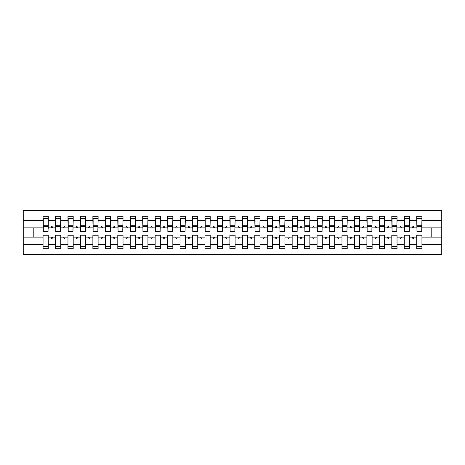 <?xml version="1.0" encoding="UTF-8"?>
<svg xmlns="http://www.w3.org/2000/svg" width="465" height="465" viewBox="0 0 465 465"><rect width="100%" height="100%" fill="white"/><g stroke="black" fill="none" stroke-linecap="round" stroke-linejoin="round"><path stroke-width="0.7" d="M416.716 244.299L409.491 244.299L409.491 235.238L404.259 235.238L404.259 244.299L397.034 244.299L397.034 235.238L391.803 235.238L391.803 244.299L384.578 244.299L384.578 235.238L379.347 235.238L379.347 244.299L372.122 244.299L372.122 235.238L366.891 235.238L366.891 244.299L359.672 244.299L359.672 235.238L354.44 235.238L354.44 244.299L347.216 244.299L347.216 235.238L341.984 235.238L341.984 244.299L334.759 244.299L334.759 235.238L329.528 235.238L329.528 244.299L322.303 244.299L322.303 235.238L317.072 235.238L317.072 244.299L309.847 244.299L309.847 235.238L304.616 235.238L304.616 244.299L297.391 244.299L297.391 235.238L292.16 235.238L292.16 244.299L284.935 244.299L284.935 235.238L279.703 235.238L279.703 244.299L272.484 244.299L272.484 235.238L267.253 235.238L267.253 244.299L260.028 244.299L260.028 235.238L254.797 235.238L254.797 244.299L247.572 244.299L247.572 235.238L242.341 235.238L242.341 244.299L235.116 244.299L235.116 235.238L229.884 235.238L229.884 244.299L222.659 244.299L222.659 235.238L217.428 235.238L217.428 244.299L210.203 244.299L210.203 235.238L204.972 235.238L204.972 244.299L197.747 244.299L197.747 235.238L192.516 235.238L192.516 244.299L185.297 244.299L185.297 235.238L180.065 235.238L180.065 244.299L172.841 244.299L172.841 235.238L167.609 235.238L167.609 244.299L160.384 244.299L160.384 235.238L155.153 235.238L155.153 244.299L147.928 244.299L147.928 235.238L142.697 235.238L142.697 244.299L135.472 244.299L135.472 235.238L130.241 235.238L130.241 244.299L123.016 244.299L123.016 235.238L117.784 235.238L117.784 244.299L110.56 244.299L110.56 235.238L105.328 235.238L105.328 244.299L98.109 244.299L98.109 235.238L92.878 235.238L92.878 244.299L85.653 244.299L85.653 235.238L80.422 235.238L80.422 244.299L73.197 244.299L73.197 235.238L67.966 235.238L67.966 244.299L60.741 244.299L60.741 235.238L55.509 235.238L55.509 237.109L48.284 237.109L48.284 235.238L43.053 235.238L43.053 244.299L23.25 244.299L23.25 254.297L441.75 254.297L441.75 244.299L421.947 244.299L421.947 248.694L416.716 248.694L416.716 237.109L412.339 237.109L412.792 238.353L413.414 238.353L413.867 237.109M421.947 244.299L421.947 235.238L416.716 235.238L416.716 237.109M441.75 244.299L441.75 227.891L421.947 227.891L421.947 216.306L416.716 216.306L416.716 220.701L409.491 220.701L409.241 229.762M416.966 229.762L416.716 220.701M404.259 244.299L404.259 248.694L409.491 248.694L409.491 244.299M409.491 220.701L409.491 216.306L404.259 216.306L404.259 220.701L397.034 220.701L396.785 229.762M404.509 229.762L404.259 220.701M391.803 244.299L391.803 248.694L397.034 248.694L397.034 244.299M397.034 220.701L397.034 216.306L391.803 216.306L391.803 220.701L384.578 220.701L384.328 229.762M392.053 229.762L391.803 220.701M379.347 244.299L379.347 248.694L384.578 248.694L384.578 244.299M384.578 220.701L384.578 216.306L379.347 216.306L379.347 220.701L372.122 220.701L371.878 229.762M379.597 229.762L379.347 220.701M366.891 244.299L366.891 248.694L372.122 248.694L372.122 244.299M372.122 220.701L372.122 216.306L366.891 216.306L366.891 220.701L359.672 220.701L359.422 229.762M367.141 229.762L366.891 220.701M354.44 244.299L354.44 248.694L359.672 248.694L359.672 244.299M359.672 220.701L359.672 216.306L354.44 216.306L354.44 220.701L347.216 220.701L346.966 229.762M354.685 229.762L354.44 220.701M341.984 244.299L341.984 248.694L347.216 248.694L347.216 244.299M347.216 220.701L347.216 216.306L341.984 216.306L341.984 220.701L334.759 220.701L334.509 229.762M342.234 229.762L341.984 220.701M329.528 244.299L329.528 248.694L334.759 248.694L334.759 244.299M334.759 220.701L334.759 216.306L329.528 216.306L329.528 220.701L322.303 220.701L322.053 229.762M329.778 229.762L329.528 220.701M317.072 244.299L317.072 248.694L322.303 248.694L322.303 244.299M322.303 220.701L322.303 216.306L317.072 216.306L317.072 220.701L309.847 220.701L309.597 229.762M317.322 229.762L317.072 220.701M304.616 244.299L304.616 248.694L309.847 248.694L309.847 244.299M309.847 220.701L309.847 216.306L304.616 216.306L304.616 220.701L297.391 220.701L297.141 229.762M304.866 229.762L304.616 220.701M292.16 244.299L292.16 248.694L297.391 248.694L297.391 244.299M297.391 220.701L297.391 216.306L292.16 216.306L292.16 220.701L284.935 220.701L284.69 229.762M292.409 229.762L292.16 220.701M279.703 244.299L279.703 248.694L284.935 248.694L284.935 244.299M284.935 220.701L284.935 216.306L279.703 216.306L279.703 220.701L272.484 220.701L272.234 229.762M279.953 229.762L279.703 220.701M267.253 244.299L267.253 248.694L272.484 248.694L272.484 244.299M272.484 220.701L272.484 216.306L267.253 216.306L267.253 220.701L260.028 220.701L259.778 229.762M267.497 229.762L267.253 220.701M254.797 244.299L254.797 248.694L260.028 248.694L260.028 244.299M260.028 220.701L260.028 216.306L254.797 216.306L254.797 220.701L247.572 220.701L247.322 229.762M255.047 229.762L254.797 220.701M242.341 244.299L242.341 248.694L247.572 248.694L247.572 244.299M247.572 220.701L247.572 216.306L242.341 216.306L242.341 220.701L235.116 220.701L234.866 229.762M242.591 229.762L242.341 220.701M229.884 244.299L229.884 248.694L235.116 248.694L235.116 244.299M235.116 220.701L235.116 216.306L229.884 216.306L229.884 220.701L222.659 220.701L222.41 229.762M230.134 229.762L229.884 220.701M217.428 244.299L217.428 248.694L222.659 248.694L222.659 244.299M222.659 220.701L222.659 216.306L217.428 216.306L217.428 220.701L210.203 220.701L209.953 229.762M217.678 229.762L217.428 220.701M204.972 244.299L204.972 248.694L210.203 248.694L210.203 244.299M210.203 220.701L210.203 216.306L204.972 216.306L204.972 220.701L197.747 220.701L197.503 229.762M205.222 229.762L204.972 220.701M192.516 244.299L192.516 248.694L197.747 248.694L197.747 244.299M197.747 220.701L197.747 216.306L192.516 216.306L192.516 220.701L185.297 220.701L185.047 229.762M192.766 229.762L192.516 220.701M180.065 244.299L180.065 248.694L185.297 248.694L185.297 244.299M185.297 220.701L185.297 216.306L180.065 216.306L180.065 220.701L172.841 220.701L172.591 229.762M180.31 229.762L180.065 220.701M167.609 244.299L167.609 248.694L172.841 248.694L172.841 244.299M172.841 220.701L172.841 216.306L167.609 216.306L167.609 220.701L160.384 220.701L160.134 229.762M167.859 229.762L167.609 220.701M155.153 244.299L155.153 248.694L160.384 248.694L160.384 244.299M160.384 220.701L160.384 216.306L155.153 216.306L155.153 220.701L147.928 220.701L147.678 229.762M155.403 229.762L155.153 220.701M142.697 244.299L142.697 248.694L147.928 248.694L147.928 244.299M147.928 220.701L147.928 216.306L142.697 216.306L142.697 220.701L135.472 220.701L135.222 229.762M142.947 229.762L142.697 220.701M130.241 244.299L130.241 248.694L135.472 248.694L135.472 244.299M135.472 220.701L135.472 216.306L130.241 216.306L130.241 220.701L123.016 220.701L122.766 229.762M130.491 229.762L130.241 220.701M117.784 244.299L117.784 248.694L123.016 248.694L123.016 244.299M123.016 220.701L123.016 216.306L117.784 216.306L117.784 220.701L110.56 220.701L110.315 229.762M118.034 229.762L117.784 220.701M105.328 244.299L105.328 248.694L110.56 248.694L110.56 244.299M110.56 220.701L110.56 216.306L105.328 216.306L105.328 220.701L98.109 220.701L97.859 229.762M105.578 229.762L105.328 220.701M92.878 244.299L92.878 248.694L98.109 248.694L98.109 244.299M98.109 220.701L98.109 216.306L92.878 216.306L92.878 220.701L85.653 220.701L85.403 229.762M93.122 229.762L92.878 220.701M80.422 244.299L80.422 248.694L85.653 248.694L85.653 244.299M85.653 220.701L85.653 216.306L80.422 216.306L80.422 220.701L73.197 220.701L72.947 229.762M80.672 229.762L80.422 220.701M67.966 244.299L67.966 248.694L73.197 248.694L73.197 244.299M73.197 220.701L73.197 216.306L67.966 216.306L67.966 220.701L60.741 220.701L60.491 229.762M68.216 229.762L67.966 220.701M60.741 244.299L60.741 248.694L55.509 248.694L55.509 237.109M60.741 220.701L60.741 216.306L55.509 216.306L55.509 220.701L48.284 220.701L48.284 216.306L43.053 216.306L43.053 220.701L23.25 220.701L23.25 210.703L441.75 210.703L441.75 220.701L421.947 220.701M55.759 229.762L55.509 220.701M43.053 244.299L43.053 248.694L48.284 248.694L48.284 237.109M43.303 229.762L43.053 220.701M421.947 227.891L421.697 229.762M55.509 244.299L48.284 244.299M412.339 237.109L409.491 237.109M416.716 227.891L413.867 227.891L413.414 226.647L412.792 226.647L412.339 227.891L409.491 227.891M412.339 227.891L413.867 227.891M399.883 237.109L400.336 238.353L400.958 238.353L401.411 237.109L397.034 237.109M404.259 237.109L401.411 237.109M404.259 227.891L401.411 227.891L400.958 226.647L400.336 226.647L399.883 227.891L397.034 227.891M399.883 227.891L401.411 227.891M387.426 237.109L387.88 238.353L388.502 238.353L388.955 237.109L384.578 237.109M391.803 237.109L388.955 237.109M391.803 227.891L388.955 227.891L388.502 226.647L387.88 226.647L387.426 227.891L384.578 227.891M387.426 227.891L388.955 227.891M374.97 237.109L375.424 238.353L376.046 238.353L376.499 237.109L372.122 237.109M379.347 237.109L376.499 237.109M379.347 227.891L376.499 227.891L376.046 226.647L375.424 226.647L374.97 227.891L372.122 227.891M374.97 227.891L376.499 227.891M362.514 237.109L362.967 238.353L363.595 238.353L364.049 237.109L359.672 237.109M366.891 237.109L364.049 237.109M366.891 227.891L364.049 227.891L363.595 226.647L362.967 226.647L362.514 227.891L359.672 227.891M362.514 227.891L364.049 227.891M350.064 237.109L350.517 238.353L351.139 238.353L351.592 237.109L347.216 237.109M354.44 237.109L351.592 237.109M354.44 227.891L351.592 227.891L351.139 226.647L350.517 226.647L350.064 227.891L347.216 227.891M350.064 227.891L351.592 227.891M337.607 237.109L338.061 238.353L338.683 238.353L339.136 237.109L334.759 237.109M341.984 237.109L339.136 237.109M341.984 227.891L339.136 227.891L338.683 226.647L338.061 226.647L337.607 227.891L334.759 227.891M337.607 227.891L339.136 227.891M325.151 237.109L325.605 238.353L326.227 238.353L326.68 237.109L322.303 237.109M329.528 237.109L326.68 237.109M329.528 227.891L326.68 227.891L326.227 226.647L325.605 226.647L325.151 227.891L322.303 227.891M325.151 227.891L326.68 227.891M312.695 237.109L313.148 238.353L313.77 238.353L314.224 237.109L309.847 237.109M317.072 237.109L314.224 237.109M317.072 227.891L314.224 227.891L313.77 226.647L313.148 226.647L312.695 227.891L309.847 227.891M312.695 227.891L314.224 227.891M300.239 237.109L300.692 238.353L301.314 238.353L301.768 237.109L297.391 237.109M304.616 237.109L301.768 237.109M304.616 227.891L301.768 227.891L301.314 226.647L300.692 226.647L300.239 227.891L297.391 227.891M300.239 227.891L301.768 227.891M287.783 237.109L288.236 238.353L288.858 238.353L289.311 237.109L284.935 237.109M292.16 237.109L289.311 237.109M292.16 227.891L289.311 227.891L288.858 226.647L288.236 226.647L287.783 227.891L284.935 227.891M287.783 227.891L289.311 227.891M275.327 237.109L275.78 238.353L276.408 238.353L276.861 237.109L272.484 237.109M279.703 237.109L276.861 237.109M279.703 227.891L276.861 227.891L276.408 226.647L275.78 226.647L275.327 227.891L272.484 227.891M275.327 227.891L276.861 227.891M262.876 237.109L263.33 238.353L263.951 238.353L264.405 237.109L260.028 237.109M267.253 237.109L264.405 237.109M267.253 227.891L264.405 227.891L263.951 226.647L263.33 226.647L262.876 227.891L260.028 227.891M262.876 227.891L264.405 227.891M250.42 237.109L250.873 238.353L251.495 238.353L251.949 237.109L247.572 237.109M254.797 237.109L251.949 237.109M254.797 227.891L251.949 227.891L251.495 226.647L250.873 226.647L250.42 227.891L247.572 227.891M250.42 227.891L251.949 227.891M237.964 237.109L238.417 238.353L239.039 238.353L239.492 237.109L235.116 237.109M242.341 237.109L239.492 237.109M242.341 227.891L239.492 227.891L239.039 226.647L238.417 226.647L237.964 227.891L235.116 227.891M237.964 227.891L239.492 227.891M225.508 237.109L225.961 238.353L226.583 238.353L227.036 237.109L222.659 237.109M229.884 237.109L227.036 237.109M229.884 227.891L227.036 227.891L226.583 226.647L225.961 226.647L225.508 227.891L222.659 227.891M225.508 227.891L227.036 227.891M213.051 237.109L213.505 238.353L214.127 238.353L214.58 237.109L210.203 237.109M217.428 237.109L214.58 237.109M217.428 227.891L214.58 227.891L214.127 226.647L213.505 226.647L213.051 227.891L210.203 227.891M213.051 227.891L214.58 227.891M200.595 237.109L201.049 238.353L201.671 238.353L202.124 237.109L197.747 237.109M204.972 237.109L202.124 237.109M204.972 227.891L202.124 227.891L201.671 226.647L201.049 226.647L200.595 227.891L197.747 227.891M200.595 227.891L202.124 227.891M188.139 237.109L188.592 238.353L189.22 238.353L189.674 237.109L185.297 237.109M192.516 237.109L189.674 237.109M192.516 227.891L189.674 227.891L189.22 226.647L188.592 226.647L188.139 227.891L185.297 227.891M188.139 227.891L189.674 227.891M175.689 237.109L176.142 238.353L176.764 238.353L177.217 237.109L172.841 237.109M180.065 237.109L177.217 237.109M180.065 227.891L177.217 227.891L176.764 226.647L176.142 226.647L175.689 227.891L172.841 227.891M175.689 227.891L177.217 227.891M163.232 237.109L163.686 238.353L164.308 238.353L164.761 237.109L160.384 237.109M167.609 237.109L164.761 237.109M167.609 227.891L164.761 227.891L164.308 226.647L163.686 226.647L163.232 227.891L160.384 227.891M163.232 227.891L164.761 227.891M150.776 237.109L151.23 238.353L151.852 238.353L152.305 237.109L147.928 237.109M155.153 237.109L152.305 237.109M155.153 227.891L152.305 227.891L151.852 226.647L151.23 226.647L150.776 227.891L147.928 227.891M150.776 227.891L152.305 227.891M138.32 237.109L138.773 238.353L139.395 238.353L139.849 237.109L135.472 237.109M142.697 237.109L139.849 237.109M142.697 227.891L139.849 227.891L139.395 226.647L138.773 226.647L138.32 227.891L135.472 227.891M138.32 227.891L139.849 227.891M125.864 237.109L126.317 238.353L126.939 238.353L127.393 237.109L123.016 237.109M130.241 237.109L127.393 237.109M130.241 227.891L127.393 227.891L126.939 226.647L126.317 226.647L125.864 227.891L123.016 227.891M125.864 227.891L127.393 227.891M113.408 237.109L113.861 238.353L114.483 238.353L114.936 237.109L110.56 237.109M117.784 237.109L114.936 237.109M117.784 227.891L114.936 227.891L114.483 226.647L113.861 226.647L113.408 227.891L110.56 227.891M113.408 227.891L114.936 227.891M100.952 237.109L101.405 238.353L102.033 238.353L102.486 237.109L98.109 237.109M105.328 237.109L102.486 237.109M105.328 227.891L102.486 227.891L102.033 226.647L101.405 226.647L100.952 227.891L98.109 227.891M100.952 227.891L102.486 227.891M88.501 237.109L88.954 238.353L89.576 238.353L90.03 237.109L85.653 237.109M92.878 237.109L90.03 237.109M92.878 227.891L90.03 227.891L89.576 226.647L88.954 226.647L88.501 227.891L85.653 227.891M88.501 227.891L90.03 227.891M76.045 237.109L76.498 238.353L77.12 238.353L77.574 237.109L73.197 237.109M80.422 237.109L77.574 237.109M80.422 227.891L77.574 227.891L77.12 226.647L76.498 226.647L76.045 227.891L73.197 227.891M76.045 227.891L77.574 227.891M63.589 237.109L64.042 238.353L64.664 238.353L65.117 237.109L60.741 237.109M67.966 237.109L65.117 237.109M67.966 227.891L65.117 227.891L64.664 226.647L64.042 226.647L63.589 227.891L60.741 227.891M63.589 227.891L65.117 227.891M51.133 237.109L51.586 238.353L52.208 238.353L52.661 237.109M55.509 227.891L52.661 227.891L52.208 226.647L51.586 226.647L51.133 227.891L48.284 227.891L48.284 220.701M51.133 227.891L52.661 227.891M48.284 227.891L48.035 229.762M43.053 237.109L23.25 237.109L23.25 220.701M23.25 244.299L23.25 237.109M43.053 227.891L23.25 227.891M441.75 227.891L441.75 220.701M33.213 237.109L33.213 227.891M431.787 227.891L431.787 237.109L421.947 237.109M441.75 237.109L431.787 237.109M43.303 226.711L43.303 218.486L48.284 218.486L48.035 231.692L43.303 231.692L43.303 226.711L48.035 226.711M43.053 246.514L48.284 246.514M55.759 226.711L55.759 218.486L60.741 218.486L60.491 231.692L55.759 231.692L55.759 226.711L60.491 226.711M55.509 246.514L60.741 246.514M68.216 226.711L68.216 218.486L73.197 218.486L72.947 231.692L68.216 231.692L68.216 226.711L72.947 226.711M67.966 246.514L73.197 246.514M80.672 226.711L80.672 218.486L85.653 218.486L85.403 231.692L80.672 231.692L80.672 226.711L85.403 226.711M80.422 246.514L85.653 246.514M93.122 226.711L93.122 218.486L98.109 218.486L97.859 231.692L93.122 231.692L93.122 226.711L97.859 226.711M92.878 246.514L98.109 246.514M105.578 226.711L105.578 218.486L110.56 218.486L110.315 231.692L105.578 231.692L105.578 226.711L110.315 226.711M105.328 246.514L110.56 246.514M118.034 226.711L118.034 218.486L123.016 218.486L122.766 231.692L118.034 231.692L118.034 226.711L122.766 226.711M117.784 246.514L123.016 246.514M130.491 226.711L130.491 218.486L135.472 218.486L135.222 231.692L130.491 231.692L130.491 226.711L135.222 226.711M130.241 246.514L135.472 246.514M142.947 226.711L142.947 218.486L147.928 218.486L147.678 231.692L142.947 231.692L142.947 226.711L147.678 226.711M142.697 246.514L147.928 246.514M155.403 226.711L155.403 218.486L160.384 218.486L160.134 231.692L155.403 231.692L155.403 226.711L160.134 226.711M155.153 246.514L160.384 246.514M167.859 226.711L167.859 218.486L172.841 218.486L172.591 231.692L167.859 231.692L167.859 226.711L172.591 226.711M167.609 246.514L172.841 246.514M180.31 226.711L180.31 218.486L185.297 218.486L185.047 231.692L180.31 231.692L180.31 226.711L185.047 226.711M180.065 246.514L185.297 246.514M192.766 226.711L192.766 218.486L197.747 218.486L197.503 231.692L192.766 231.692L192.766 226.711L197.503 226.711M192.516 246.514L197.747 246.514M205.222 226.711L205.222 218.486L210.203 218.486L209.953 231.692L205.222 231.692L205.222 226.711L209.953 226.711M204.972 246.514L210.203 246.514M217.678 226.711L217.678 218.486L222.659 218.486L222.41 231.692L217.678 231.692L217.678 226.711L222.41 226.711M217.428 246.514L222.659 246.514M230.134 226.711L230.134 218.486L235.116 218.486L234.866 231.692L230.134 231.692L230.134 226.711L234.866 226.711M229.884 246.514L235.116 246.514M242.591 226.711L242.591 218.486L247.572 218.486L247.322 231.692L242.591 231.692L242.591 226.711L247.322 226.711M242.341 246.514L247.572 246.514M255.047 226.711L255.047 218.486L260.028 218.486L259.778 231.692L255.047 231.692L255.047 226.711L259.778 226.711M254.797 246.514L260.028 246.514M267.497 226.711L267.497 218.486L272.484 218.486L272.234 231.692L267.497 231.692L267.497 226.711L272.234 226.711M267.253 246.514L272.484 246.514M279.953 226.711L279.953 218.486L284.935 218.486L284.69 231.692L279.953 231.692L279.953 226.711L284.69 226.711M279.703 246.514L284.935 246.514M292.409 226.711L292.409 218.486L297.391 218.486L297.141 231.692L292.409 231.692L292.409 226.711L297.141 226.711M292.16 246.514L297.391 246.514M304.866 226.711L304.866 218.486L309.847 218.486L309.597 231.692L304.866 231.692L304.866 226.711L309.597 226.711M304.616 246.514L309.847 246.514M317.322 226.711L317.322 218.486L322.303 218.486L322.053 231.692L317.322 231.692L317.322 226.711L322.053 226.711M317.072 246.514L322.303 246.514M329.778 226.711L329.778 218.486L334.759 218.486L334.509 231.692L329.778 231.692L329.778 226.711L334.509 226.711M329.528 246.514L334.759 246.514M342.234 226.711L342.234 218.486L347.216 218.486L346.966 231.692L342.234 231.692L342.234 226.711L346.966 226.711M341.984 246.514L347.216 246.514M354.685 226.711L354.685 218.486L359.672 218.486L359.422 231.692L354.685 231.692L354.685 226.711L359.422 226.711M354.44 246.514L359.672 246.514M367.141 226.711L367.141 218.486L372.122 218.486L371.878 231.692L367.141 231.692L367.141 226.711L371.878 226.711M366.891 246.514L372.122 246.514M379.597 226.711L379.597 218.486L384.578 218.486L384.328 231.692L379.597 231.692L379.597 226.711L384.328 226.711M379.347 246.514L384.578 246.514M392.053 226.711L392.053 218.486L397.034 218.486L396.785 231.692L392.053 231.692L392.053 226.711L396.785 226.711M391.803 246.514L397.034 246.514M404.509 226.711L404.509 218.486L409.491 218.486L409.241 231.692L404.509 231.692L404.509 226.711L409.241 226.711M404.259 246.514L409.491 246.514M416.966 226.711L416.966 218.486L421.947 218.486L421.697 231.692L416.966 231.692L416.966 226.711L421.697 226.711M416.716 246.514L421.947 246.514M43.303 225.961L48.035 225.961M55.759 225.961L60.491 225.961M68.216 225.961L72.947 225.961M80.672 225.961L85.403 225.961M93.122 225.961L97.859 225.961M105.578 225.961L110.315 225.961M118.034 225.961L122.766 225.961M130.491 225.961L135.222 225.961M142.947 225.961L147.678 225.961M155.403 225.961L160.134 225.961M167.859 225.961L172.591 225.961M180.31 225.961L185.047 225.961M192.766 225.961L197.503 225.961M205.222 225.961L209.953 225.961M217.678 225.961L222.41 225.961M230.134 225.961L234.866 225.961M242.591 225.961L247.322 225.961M255.047 225.961L259.778 225.961M267.497 225.961L272.234 225.961M279.953 225.961L284.69 225.961M292.409 225.961L297.141 225.961M304.866 225.961L309.597 225.961M317.322 225.961L322.053 225.961M329.778 225.961L334.509 225.961M342.234 225.961L346.966 225.961M354.685 225.961L359.422 225.961M367.141 225.961L371.878 225.961M379.597 225.961L384.328 225.961M392.053 225.961L396.785 225.961M404.509 225.961L409.241 225.961M416.966 225.961L421.697 225.961M43.303 225.775L48.035 225.775M55.759 225.775L60.491 225.775M68.216 225.775L72.947 225.775M80.672 225.775L85.403 225.775M93.122 225.775L97.859 225.775M105.578 225.775L110.315 225.775M118.034 225.775L122.766 225.775M130.491 225.775L135.222 225.775M142.947 225.775L147.678 225.775M155.403 225.775L160.134 225.775M167.859 225.775L172.591 225.775M180.31 225.775L185.047 225.775M192.766 225.775L197.503 225.775M205.222 225.775L209.953 225.775M217.678 225.775L222.41 225.775M230.134 225.775L234.866 225.775M242.591 225.775L247.322 225.775M255.047 225.775L259.778 225.775M267.497 225.775L272.234 225.775M279.953 225.775L284.69 225.775M292.409 225.775L297.141 225.775M304.866 225.775L309.597 225.775M317.322 225.775L322.053 225.775M329.778 225.775L334.509 225.775M342.234 225.775L346.966 225.775M354.685 225.775L359.422 225.775M367.141 225.775L371.878 225.775M379.597 225.775L384.328 225.775M392.053 225.775L396.785 225.775M404.509 225.775L409.241 225.775M416.966 225.775L421.697 225.775"/></g></svg>
